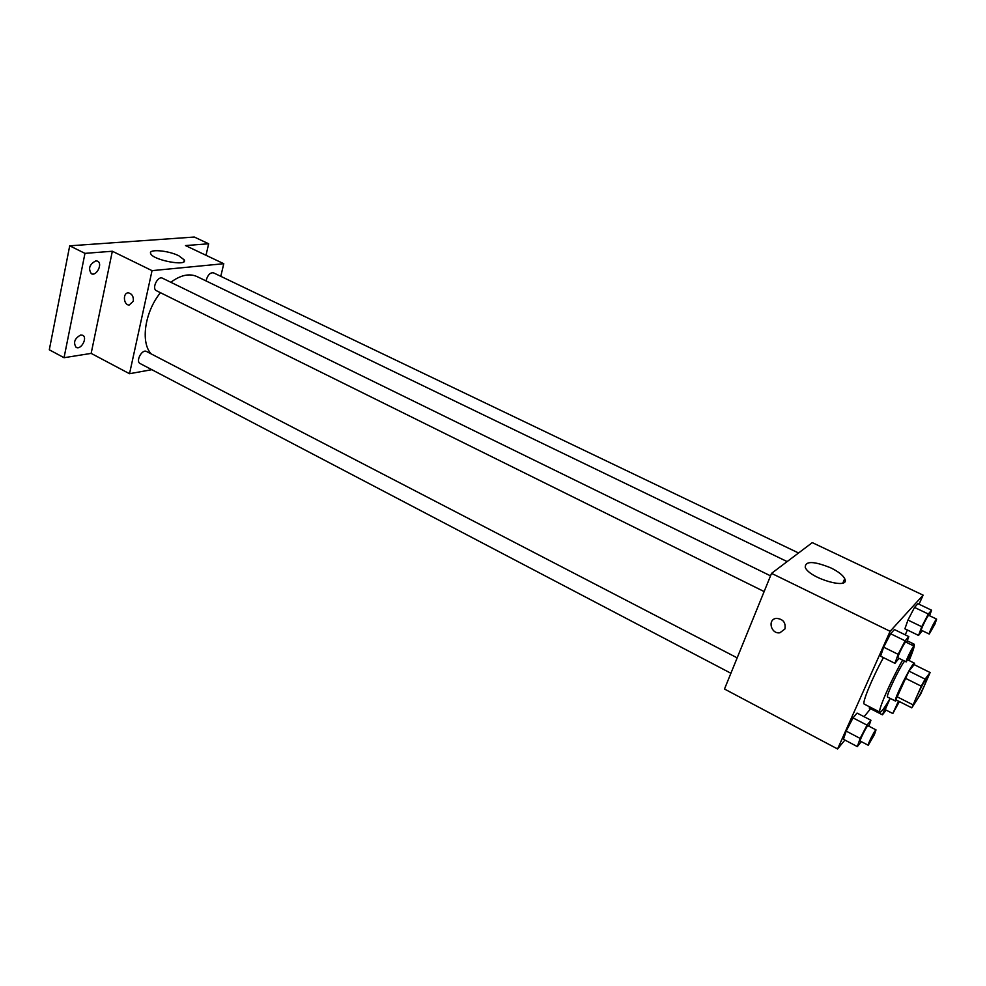 <?xml version="1.0" encoding="UTF-8"?>
<svg xmlns="http://www.w3.org/2000/svg" width="986" height="986" viewBox="0 0 986 986"><rect width="100%" height="100%" fill="white"/><g stroke="black" fill="none" stroke-linecap="round" stroke-linejoin="round"><path stroke-width="1.48" d="M924.424 685.603C919.396 696.079 916.019 702.032 914.305 703.462C912.666 703.511 926.704 675.496 927.653 676.84L924.424 685.603M930.118 672.526L925.102 679.12L921.269 686.194L911.816 707.862L920.714 694.021L930.118 672.526L914.145 664.626L908.944 671.084L925.102 679.12M908.944 671.084L895.855 699.764L911.816 707.862M914.441 664.774L914.49 663.208C912.888 661.138 892.885 701.046 895.51 701.083L896.681 700.183M895.51 701.083L887.597 697.065C885.354 697.213 898.949 668.385 904.593 661.101M896.681 696.56L912.716 704.682M905.099 678.109L921.269 686.194M899.392 701.564L892.811 713.531L885.218 709.637L890.173 698.371C884.676 707.738 881.287 712.336 879.968 712.163C877.133 712.151 890.617 681.018 902.609 660.115M912.309 645.251L914.059 644.129C914.971 645.078 913.319 650.55 909.104 660.546M879.968 712.163L864.291 704.115C861.591 703.819 872.018 678.331 883.431 657.613M868.876 726.177L870.946 720.248L857.056 713.075L853.026 717.882L846.173 731.094L843.449 739.29L857.327 746.599L861.271 741.608M906.676 642.49L908.796 636.574L894.413 629.561L890.617 633.751L883.641 647.173L880.584 656.195L894.943 663.332L898.998 658.328M919.038 604.221L923.13 595.15L890.111 631.299L837.582 748.966L844.891 740.055M864.069 716.699L870.601 708.737M905.234 634.836L907.403 630.017M869.221 708.034L869.627 706.863L869.221 708.034L882.445 714.825L886.118 710.105M929.564 615.72L931.585 610.211L917.904 603.678L914.515 607.413L907.958 620.071L904.902 628.797L918.558 635.428L922.304 630.695M923.13 595.15L812.291 542.62L771.545 573.359L724.488 689.029L837.582 748.966M771.545 573.359L890.111 631.299M830.915 567.924C838.273 571.56 842.87 575.134 844.719 578.683C850.893 590.367 809.26 578.449 805.229 567.357C805.217 560.812 813.783 560.997 830.915 567.924M784.905 628.994L779.926 632.765C770.904 634.368 767.182 619.196 776.401 618.37C783.106 618.998 785.941 622.548 784.905 628.994L779.926 632.765C770.904 634.368 767.182 619.196 776.401 618.37M151.178 353.9C140.382 342.438 144.708 312.081 160.435 292.694M170.812 282.267C180.623 275.057 189.349 273.147 197.003 276.561L787.148 561.589M798.549 552.986L213.58 272.875C210.511 272.333 208.132 274.49 206.468 279.371L206.234 281.022M730.909 673.265L140.16 363.563C135.316 361.406 142.046 348.773 146.569 351.509L737.171 657.859M764.138 591.563L156.478 290.734C151.4 288.615 157.785 275.513 162.567 278.237L770.534 575.849M220.79 276.326L223.773 263.706L152.041 270.645L129.523 373.719L151.832 369.676M206 255.288L208.662 243.776L194.304 237.034L69.71 245.822L49.3 349.796L64.041 357.708L91.156 353.395L129.523 373.719M208.662 243.776L185.516 245.576L223.773 263.706M69.71 245.822L84.969 253.365L64.041 357.708M152.041 270.645L112.342 251.245L84.969 253.365M178.786 255.756L184.296 259.934C188.153 266.812 152.781 260.218 150.673 253.587C148.011 248.731 168.088 250.358 178.786 255.756M112.342 251.245L91.156 353.395M133.295 301.235L129.141 305.068C123.238 304.982 122.658 292.213 128.599 292.904C132.124 293.877 133.689 296.65 133.295 301.235L129.141 305.068C123.25 304.982 122.658 292.213 128.599 292.904M80.741 334.981L82.713 335.277C87.902 337.643 81 350.301 76.132 347.355C73.075 342.524 74.616 338.395 80.741 334.981M95.839 260.859L97.577 261.167C103.025 263.509 96.505 276.647 91.365 273.714C88.001 268.549 89.492 264.273 95.839 260.859M931.585 610.211L928.294 614.007L921.737 626.714L918.558 635.428M929.231 634.047L921.38 630.251C920.308 630.202 928.072 614.549 928.775 615.35L936.638 619.122L934.814 624.335L929.231 634.047C928.208 634.023 935.997 618.345 936.638 619.122M917.904 603.678L914.515 607.413L907.958 620.071L921.737 626.714M907.958 620.071L904.902 628.797M914.515 607.413L928.294 614.007M908.796 636.574L905.111 640.838L898.123 654.322L894.943 663.332M906.196 661.889L897.95 657.81C896.755 657.724 905.012 641.183 905.801 642.059L914.071 646.113L912.235 651.487L906.196 661.889C905.062 661.828 913.332 645.251 914.071 646.113M894.413 629.561L890.617 633.751L883.641 647.173L898.123 654.322M883.641 647.173L880.584 656.195M890.617 633.751L905.111 640.838M886.821 703.905L882.445 714.825M892.811 713.531L898.492 701.095M870.946 720.248L867.014 725.141L860.149 738.415L857.327 746.599M868.235 745.256L860.26 741.078C859.126 740.979 867.286 724.858 868.025 725.733L876.012 729.887L874.372 734.693L868.235 745.256C867.162 745.194 875.334 729.036 876.012 729.887M857.056 713.075L853.026 717.882L846.173 731.094L860.149 738.415M846.173 731.094L843.449 739.29M853.026 717.882L867.014 725.141M907.823 659.905L914.49 663.208M907.28 640.814L914.059 644.129M842.882 582.985L844.719 578.683M183.889 261.684L184.296 259.934"/></g></svg>
